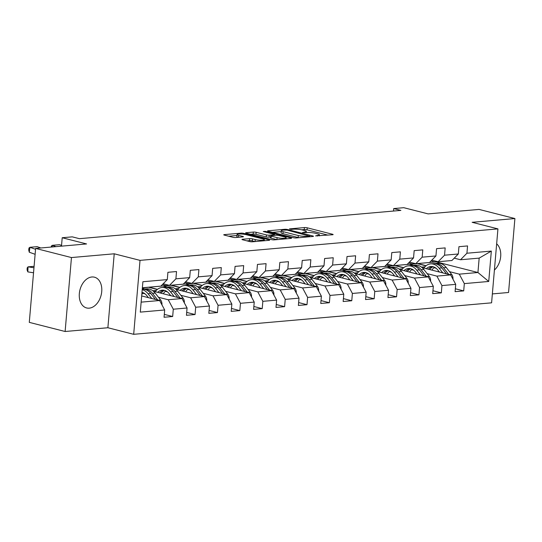 <?xml version="1.0" encoding="UTF-8"?>
<svg xmlns="http://www.w3.org/2000/svg" width="542" height="542" viewBox="0 0 542 542"><rect width="100%" height="100%" fill="white"/><g stroke="black" fill="none" stroke-linecap="round" stroke-linejoin="round"><path stroke-width="0.81" d="M315.607 235.899L332.544 234.747A1.999 0.339 4.9 0 0 333.127 234.557A1.999 0.339 4.9 0 0 332.544 234.259L307.226 227.809A1.999 0.339 4.9 0 0 304.408 227.572L289.442 228.887L291.413 229.395L293.344 229.219A6.396 1.091 4.9 0 1 302.355 229.971L304.469 230.513A6.396 1.091 4.9 0 1 306.332 231.454A6.396 1.091 4.9 0 1 304.462 232.057L302.524 232.565L306.433 232.559A6.396 1.091 4.9 0 1 315.444 233.304L317.551 233.846A6.396 1.091 4.9 0 1 319.414 234.788A6.396 1.091 4.9 0 1 317.544 235.391L315.607 235.899M89.193 308.161A15.874 10.908 104.3 0 0 101.49 293.432A15.874 10.908 104.3 0 0 94.45 277.186A15.874 10.908 104.3 0 0 91.869 276.989A15.874 10.908 104.3 0 0 79.572 291.711A15.874 10.908 104.3 0 0 86.612 307.958A15.874 10.908 104.3 0 0 89.193 308.161M494.406 270.065A15.874 10.908 104.3 0 0 496.655 243.819M242.545 239.259A1.999 0.339 4.9 0 0 241.962 239.449A1.999 0.339 4.9 0 0 242.545 239.747L249.645 241.556A1.999 0.339 4.9 0 0 252.464 241.793L269.083 240.33A1.999 0.339 4.9 0 0 269.672 240.14A1.999 0.339 4.9 0 0 269.089 239.842L243.764 233.392A1.999 0.339 4.9 0 0 240.946 233.155L224.327 234.618A1.999 0.339 4.9 0 0 223.744 234.808A1.999 0.339 4.9 0 0 224.327 235.099L232.904 237.288A1.999 0.339 4.9 0 0 235.723 237.525L242.836 236.895A1.999 0.339 4.9 0 0 243.419 236.712A1.999 0.339 4.9 0 0 242.836 236.414L238.582 235.33A5.345 0.908 4.9 0 1 237.023 234.544A5.345 0.908 4.9 0 1 240.35 233.988A5.345 0.908 4.9 0 1 246.115 234.666L262.789 238.914A5.345 0.908 4.9 0 1 264.347 239.706A5.345 0.908 4.9 0 1 261.02 240.262A5.345 0.908 4.9 0 1 255.255 239.578L252.477 238.873A1.999 0.339 4.9 0 0 249.659 238.636L242.545 239.259L242.504 239.733M492.36 293.913L508.559 292.49L514.9 218.548L479.067 209.415L428.119 213.894L403.756 207.688L393.709 208.568L400.877 210.398L79.417 238.676L72.249 236.854L62.208 237.735L61.483 246.149M71.456 257.558L65.121 331.501L107.885 327.741L114.227 253.798L71.456 257.558L35.623 248.426L86.571 243.947L62.208 237.735M114.227 253.798L140.026 260.37L497.935 228.887L491.594 302.829L133.684 334.312L140.026 260.37M514.9 218.548L472.136 222.308L497.935 228.887M293.459 237.701A1.999 0.339 4.9 0 0 296.271 237.938L312.897 236.475A1.999 0.339 4.9 0 0 313.479 236.285A1.999 0.339 4.9 0 0 312.897 235.994L287.572 229.537A1.999 0.339 4.9 0 0 284.76 229.3L268.134 230.763A1.999 0.339 4.9 0 0 267.552 230.953A1.999 0.339 4.9 0 0 268.134 231.244L293.459 237.701M290.993 238.399L274.367 239.862A1.999 0.339 4.9 0 1 271.556 239.625L246.231 233.175A1.999 0.339 4.9 0 1 245.648 232.877A1.999 0.339 4.9 0 1 246.231 232.694L253.344 232.064A1.999 0.339 4.9 0 1 256.163 232.301L266.427 234.916A1.999 0.339 4.9 0 0 269.245 235.153L273.967 234.74A1.999 0.339 4.9 0 0 274.55 234.55A1.999 0.339 4.9 0 0 273.967 234.252L263.276 231.529L265.248 231.353L290.993 237.918A1.999 0.339 4.9 0 1 291.576 238.216A1.999 0.339 4.9 0 1 290.993 238.399M65.121 331.501L29.288 322.368L35.623 248.426M164.307 314.374L172.668 316.508L173.291 309.211L187.071 307.998L186.448 315.295L195.059 314.536L195.682 307.239L209.456 306.027L208.833 313.323L217.444 312.565L218.067 305.275L231.847 304.062L231.217 311.352L239.828 310.6L240.458 303.303L254.232 302.09L253.609 309.387L262.22 308.628L262.843 301.332L276.623 300.119L275.993 307.416L284.604 306.657L285.228 299.36L299.008 298.154L298.385 305.444L306.996 304.685L307.619 297.395L321.392 296.183L320.769 303.473L329.38 302.721L330.003 295.424L343.784 294.211L343.154 301.508L351.765 300.749L352.395 293.452L366.168 292.24L365.545 299.536L374.156 298.777L374.779 291.488L388.56 290.275L387.93 297.565L396.541 296.806L397.171 289.516L410.944 288.303L410.321 295.6L418.932 294.841L419.555 287.545L433.329 286.332L432.706 293.628L441.317 292.87L441.94 285.573L455.72 284.36L455.097 291.657L463.701 290.898L464.331 283.608L488.728 281.461L491.33 251.082L479.169 258.121L460.517 259.76L454.223 258.161M172.668 316.508L164.057 317.26L164.68 309.97L140.29 312.117L142.892 281.738L167.288 279.591L167.912 272.301L176.523 271.542L175.899 278.832L189.673 277.626L190.303 270.329L198.907 269.57L198.284 276.867L212.064 275.654L212.688 268.358L221.299 267.599L220.675 274.896L234.449 273.683L235.072 266.386L243.683 265.634L243.06 272.924L256.833 271.711L257.464 264.421L266.075 263.663L265.445 270.959L279.225 269.747L279.848 262.45L288.459 261.691L287.836 268.988L301.609 267.775L302.24 260.478L310.851 259.72L310.22 267.016L324.001 265.804L324.624 258.514L333.235 257.755L332.612 265.045L346.385 263.832L347.009 256.542L355.62 255.783L354.996 263.08L368.777 261.867L369.4 254.571L378.011 253.812L377.381 261.108L391.161 259.896L391.785 252.599L400.396 251.847L399.772 259.137L413.546 257.924L414.176 250.634L422.787 249.876L422.157 257.172L435.937 255.959L436.561 248.663L445.172 247.904L444.548 255.201L458.322 253.988L458.945 246.691L467.556 245.933L466.933 253.229L491.33 251.082M153.454 291.264L182.024 298.547L168.244 299.753L158.488 297.267M145.032 293.839L142.912 293.297M144.7 289.028L142.316 288.425M163.189 283.764L169.477 285.37L183.257 284.157L189.673 277.626M168.244 299.753L173.291 309.211M182.024 298.547L187.071 307.998M175.899 278.832L169.477 285.37M175.845 289.293L204.409 296.576L190.635 297.788L180.872 295.302M167.417 291.867L165.296 291.332M157.492 289.34L149.07 287.192L162.844 285.98L167.085 287.064M185.574 281.793L191.868 283.398L205.642 282.186L212.064 275.654M190.635 297.788L195.682 307.239M204.409 296.576L209.456 306.027M198.284 276.867L191.868 283.398M198.23 287.321L226.8 294.604L213.02 295.817L203.257 293.33M189.802 289.902L187.688 289.36M179.876 287.368L171.455 285.221L185.235 284.008L189.476 285.092M207.965 279.828L214.253 281.427L228.033 280.214L234.449 273.683M213.02 295.817L218.067 305.275M226.8 294.604L231.847 304.062M220.675 274.896L214.253 281.427M220.614 285.356L249.185 292.633L235.411 293.845L225.648 291.359M212.193 287.931L210.072 287.389M202.268 285.397L193.84 283.256L207.62 282.043L211.861 283.12M230.35 277.856L236.644 279.455L250.418 278.249L256.833 271.711M235.411 293.845L240.458 303.303M249.185 292.633L254.232 302.09M243.06 272.924L236.644 279.455M243.006 283.385L271.569 290.668L257.796 291.881L248.033 289.387M234.578 285.959L232.464 285.424M224.652 283.432L216.231 281.284L230.004 280.072L234.246 281.156M252.741 275.885L259.029 277.49L272.809 276.278L279.225 269.747M257.796 291.881L262.843 301.332M271.569 290.668L276.623 300.119M265.445 270.959L259.029 277.49M265.39 281.413L293.96 288.696L280.18 289.909L270.424 287.423M256.969 283.988L254.848 283.452M247.037 281.461L238.615 279.313L252.396 278.1L256.637 279.184M275.126 273.913L281.413 275.519L295.194 274.306L301.609 267.775M280.18 289.909L285.228 299.36M293.96 288.696L299.008 298.154M287.836 268.988L281.413 275.519M287.782 279.448L316.345 286.725L302.572 287.938L292.809 285.451M279.354 282.023L277.233 281.481M269.428 279.489L261.007 277.341L274.78 276.135L279.022 277.213M297.511 271.948L303.805 273.547L317.578 272.335L324.001 265.804M302.572 287.938L307.619 297.395M316.345 286.725L321.392 296.183M310.22 267.016L303.805 273.547M310.166 277.477L338.736 284.76L324.956 285.966L315.193 283.48M301.738 280.051L299.624 279.509M291.813 277.524L283.391 275.377L297.172 274.164L301.413 275.241M319.902 269.977L326.189 271.583L339.969 270.37L346.385 263.832M324.956 285.966L330.003 295.424M338.736 284.76L343.784 294.211M332.612 265.045L326.189 271.583M332.558 275.505L361.121 282.788L347.347 284.001L337.585 281.508M324.13 278.08L322.009 277.545M314.204 275.553L305.783 273.405L319.556 272.192L323.798 273.276M342.287 268.005L348.581 269.611L362.354 268.398L368.777 261.867M347.347 284.001L352.395 293.452M361.121 282.788L366.168 292.24M354.996 263.08L348.581 269.611M354.942 273.534L383.512 280.817L369.732 282.03L359.969 279.543M346.514 276.115L344.4 275.573M336.589 273.581L328.167 271.434L341.941 270.221L346.182 271.305M364.678 266.041L370.965 267.64L384.745 266.427L391.161 259.896M369.732 282.03L374.779 291.488M383.512 280.817L388.56 290.275M377.381 261.108L370.965 267.64M377.327 271.569L405.897 278.845L392.117 280.058L382.361 277.572M368.906 274.144L366.785 273.602M358.973 271.61L350.552 269.469L364.332 268.256L368.574 269.333M387.063 264.069L393.356 265.668L407.13 264.462L413.546 257.924M392.117 280.058L397.171 289.516M405.897 278.845L410.944 288.303M399.772 259.137L393.356 265.668M399.718 269.598L428.282 276.881L414.508 278.093L404.745 275.6M391.29 272.172L389.17 271.63M381.365 269.645L372.943 267.497L386.717 266.285L390.958 267.369M409.447 262.098L415.741 263.703L429.515 262.491L435.937 255.959M414.508 278.093L419.555 287.545M428.282 276.881L433.329 286.332M422.157 257.172L415.741 263.703M422.103 267.626L450.673 274.909L436.893 276.122L427.137 273.635M413.682 270.201L411.561 269.665M403.749 267.673L395.328 265.526L409.108 264.313L413.35 265.397M431.838 260.126L438.126 261.732L451.906 260.519L458.322 253.988M436.893 276.122L441.94 285.573M450.673 274.909L455.72 284.36M444.548 255.201L438.126 261.732M426.141 265.702L417.719 263.554L436.371 261.915L477.936 272.511L459.284 274.15L449.521 271.664M436.066 268.236L433.946 267.694M459.284 274.15L464.331 283.608M479.169 258.121L477.936 272.511L488.728 281.461M466.933 253.229L460.517 259.76M107.885 327.741L133.684 334.312M393.709 208.568L393.499 211.048M141.144 302.138L159.633 300.512L141.672 295.939M167.288 279.591L160.866 286.122L142.377 287.755M149.07 287.192L142.356 287.985M171.455 285.221L163.427 286.129M193.84 283.256L185.811 284.157M216.231 281.284L208.196 282.192M238.615 279.313L230.587 280.221M261.007 277.341L252.972 278.249M283.391 275.377L275.363 276.278M305.783 273.405L297.748 274.313M328.167 271.434L320.132 272.341M350.552 269.469L342.524 270.37M372.943 267.497L364.908 268.398M395.328 265.526L387.3 266.434M417.719 263.554L409.684 264.462M159.633 300.512L164.68 309.97M424.942 266.806L421.466 267.111M417.699 263.758L425.944 265.858M455.341 288.771L463.701 290.898M432.956 290.736L441.317 292.87M395.314 265.729L403.56 267.829M402.557 268.778L399.075 269.083M410.565 292.707L418.932 294.841M372.923 267.694L381.168 269.801M380.166 270.743L376.69 271.047M388.18 294.679L396.541 296.806M350.538 269.665L358.784 271.766M357.781 272.714L354.305 273.019M365.789 296.65L374.156 298.777M328.147 271.637L336.399 273.737M335.39 274.686L331.914 274.99M343.404 298.615L351.765 300.749M305.763 273.608L314.008 275.709M313.005 276.65L309.529 276.962M321.02 300.586L329.38 302.721M283.378 275.573L291.623 277.673M290.614 278.622L287.138 278.927M298.628 302.558L306.996 304.685M260.987 277.545L269.232 279.645M268.229 280.593L264.753 280.898M276.244 304.523L284.604 306.657M238.602 279.516L246.847 281.616M245.844 282.565L242.362 282.87M253.852 306.494L262.22 308.628M216.211 281.481L224.456 283.588M223.453 284.53L219.977 284.841M231.468 308.466L239.828 310.6M193.826 283.452L202.071 285.553M201.068 286.501L197.593 286.806M209.083 310.437L217.444 312.565M171.441 285.424L179.687 287.524M178.677 288.473L175.202 288.778M186.692 312.402L195.059 314.536M149.05 287.395L157.295 289.496M156.292 290.444L152.817 290.749M327.998 235.147L307.05 229.808A1.999 0.339 4.9 0 0 304.238 229.571L301.616 229.801M281.19 231.597L272.511 232.362M309.374 236.109L287.145 230.106L283.134 230.12A6.396 1.091 4.9 0 0 281.264 230.723A6.396 1.091 4.9 0 0 283.127 231.664L298.324 235.54A6.396 1.091 4.9 0 0 307.334 236.285L309.374 236.109L309.319 236.786M281.264 230.723L281.095 232.721A6.396 1.091 4.9 0 0 282.958 233.663L283.127 231.664M298.893 237.708A6.396 1.091 4.9 0 1 298.154 237.532L282.958 233.663M250.607 234.293L253.175 234.063L253.344 232.064M270.533 237.023L269.076 237.152A1.999 0.339 4.9 0 1 266.257 236.915L255.987 234.3A1.999 0.339 4.9 0 0 253.175 234.063M286.101 238.71L286.44 238.798M277.084 237.633A5.345 0.908 4.9 0 0 282.856 238.317A5.345 0.908 4.9 0 0 286.183 237.762A5.345 0.908 4.9 0 0 284.625 236.969L278.751 235.472A1.999 0.339 4.9 0 0 275.932 235.242L271.217 235.655A1.999 0.339 4.9 0 0 270.634 235.845A1.999 0.339 4.9 0 0 271.217 236.136L277.084 237.633L276.915 239.632A5.345 0.908 4.9 0 0 276.935 239.639L271.041 238.134L271.217 236.136M270.634 235.845L270.458 237.843A1.999 0.339 4.9 0 0 271.041 238.134M255.031 241.563L252.301 240.872A1.999 0.339 4.9 0 0 249.489 240.634L246.922 240.858M237.023 234.544L236.854 236.542A5.345 0.908 4.9 0 0 238.29 237.294M236.942 235.492L228.704 236.217M452.943 279.225L452.99 279.123A5.393 3.808 -95 0 0 451.642 274.36L446.249 267.511A15.569 11.003 -95 0 0 437.773 263.249L435.043 263.487A15.569 11.003 -95 0 0 434.189 263.608M434.508 267.24A12.927 9.133 -95 0 0 431.954 270.14M442.828 272.911L439.074 268.141A15.569 11.003 -95 0 0 430.599 263.879A15.569 11.003 -95 0 0 423.898 268.087M439.433 272.043L437.861 270.052A12.927 9.133 -95 0 0 430.829 266.515A12.927 9.133 -95 0 0 426.358 268.71M448.783 274.428L443.519 267.748A15.569 11.003 -95 0 0 435.043 263.487M429.745 269.577A12.927 9.133 85 0 1 433.085 266.711M430.599 263.879L433.322 263.636A15.569 11.003 85 0 1 441.798 267.897L446.479 273.839M432.204 266.542A12.927 9.133 -95 0 0 428.404 269.232M437.712 261.623A15.569 11.003 85 0 1 436.154 261.928A15.569 11.003 85 0 1 431.202 260.777M443.898 261.224A15.569 11.003 85 0 1 443.329 261.298L440.599 261.535A15.569 11.003 -95 0 0 441.174 261.461M439.447 261.617A15.569 11.003 85 0 1 438.878 261.684L436.154 261.928M440.029 261.562A15.569 11.003 -95 0 0 440.599 261.535M430.558 281.196L430.599 281.095A5.393 3.808 -95 0 0 429.257 276.325L423.858 269.476A15.569 11.003 -95 0 0 415.382 265.214L412.658 265.458A15.569 11.003 -95 0 0 411.798 265.58M412.123 269.211A12.927 9.133 -95 0 0 409.562 272.104M420.443 274.882L416.683 270.112A15.569 11.003 -95 0 0 408.207 265.851A15.569 11.003 -95 0 0 401.514 270.058M417.049 274.015L415.477 272.023A12.927 9.133 -95 0 0 408.444 268.486A12.927 9.133 -95 0 0 403.973 270.682M426.398 276.4L421.134 269.72A15.569 11.003 -95 0 0 412.658 265.458M407.36 271.542A12.927 9.133 85 0 1 410.701 268.676M408.207 265.851L410.938 265.607A15.569 11.003 85 0 1 419.413 269.869L424.088 275.81M409.82 268.507A12.927 9.133 -95 0 0 406.012 271.203M408.167 283.168L408.214 283.06A5.393 3.808 -95 0 0 406.873 278.297L401.473 271.447A15.569 11.003 -95 0 0 392.997 267.186L390.274 267.423A15.569 11.003 -95 0 0 389.413 267.552M389.732 271.183A12.927 9.133 -95 0 0 387.178 274.076M398.058 276.847L394.298 272.077A15.569 11.003 -95 0 0 385.823 267.816A15.569 11.003 -95 0 0 379.129 272.023M394.657 275.986L393.086 273.988A12.927 9.133 -95 0 0 386.053 270.451A12.927 9.133 -95 0 0 381.582 272.653M404.007 278.364L398.743 271.691A15.569 11.003 -95 0 0 390.274 267.423M384.976 273.514A12.927 9.133 85 0 1 388.309 270.648M385.823 267.816L388.546 267.579A15.569 11.003 85 0 1 397.022 271.84L401.703 277.782M387.428 270.478A12.927 9.133 -95 0 0 383.628 273.175M415.328 263.595A15.569 11.003 85 0 1 413.763 263.9A15.569 11.003 85 0 1 408.817 262.741M421.513 263.195A15.569 11.003 85 0 1 420.944 263.263L418.214 263.507A15.569 11.003 -95 0 0 418.783 263.432M417.062 263.588A15.569 11.003 85 0 1 416.493 263.656L413.763 263.9M417.638 263.534A15.569 11.003 -95 0 0 418.214 263.507M392.943 265.566A15.569 11.003 85 0 1 391.378 265.865A15.569 11.003 85 0 1 386.426 264.713M399.122 265.167A15.569 11.003 85 0 1 398.553 265.234L395.829 265.472A15.569 11.003 -95 0 0 396.398 265.404M394.678 265.553A15.569 11.003 85 0 1 394.102 265.627L391.378 265.865M395.253 265.505A15.569 11.003 -95 0 0 395.829 265.472M385.782 285.133L385.823 285.031A5.393 3.808 -95 0 0 384.481 280.268L379.088 273.419A15.569 11.003 -95 0 0 370.613 269.157L367.882 269.394A15.569 11.003 -95 0 0 367.029 269.516M367.347 273.154A12.927 9.133 -95 0 0 364.793 276.047M375.667 278.818L371.907 274.049A15.569 11.003 -95 0 0 363.431 269.787A15.569 11.003 -95 0 0 356.738 273.995M372.273 277.951L370.701 275.959A12.927 9.133 -95 0 0 363.668 272.423A12.927 9.133 -95 0 0 359.197 274.618M381.622 280.336L376.358 273.656A15.569 11.003 -95 0 0 367.882 269.394M362.584 275.485A12.927 9.133 85 0 1 365.925 272.619M363.431 269.787L366.162 269.55A15.569 11.003 85 0 1 374.637 273.812L379.319 279.747M365.044 272.45A12.927 9.133 -95 0 0 361.236 275.14M363.391 287.104L363.438 287.003A5.393 3.808 -95 0 0 362.097 282.24L356.697 275.39A15.569 11.003 -95 0 0 348.221 271.129L345.498 271.366A15.569 11.003 -95 0 0 344.637 271.488M344.956 275.119A12.927 9.133 -95 0 0 342.402 278.019M353.282 280.79L349.522 276.02A15.569 11.003 -95 0 0 341.047 271.759A15.569 11.003 -95 0 0 334.353 275.966M349.881 279.923L348.316 277.931A12.927 9.133 -95 0 0 341.277 274.394A12.927 9.133 -95 0 0 336.812 276.589M359.231 282.307L353.973 275.627A15.569 11.003 -95 0 0 345.498 271.366M340.2 277.457A12.927 9.133 85 0 1 343.54 274.591M341.047 271.759L343.777 271.515A15.569 11.003 85 0 1 352.246 275.776L356.927 281.718M342.652 274.421A12.927 9.133 -95 0 0 338.852 277.111M341.006 289.076L341.053 288.974A5.393 3.808 -95 0 0 339.705 284.204L334.312 277.355A15.569 11.003 -95 0 0 325.837 273.093L323.107 273.337A15.569 11.003 -95 0 0 322.253 273.459M322.571 277.091A12.927 9.133 -95 0 0 320.017 279.984M330.891 282.761L327.138 277.985A15.569 11.003 -95 0 0 318.662 273.724A15.569 11.003 -95 0 0 311.962 277.931M327.497 281.894L325.925 279.902A12.927 9.133 -95 0 0 318.892 276.359A12.927 9.133 -95 0 0 314.421 278.561M336.846 284.272L331.582 277.599A15.569 11.003 -95 0 0 323.107 273.337M317.808 279.421A12.927 9.133 85 0 1 321.149 276.555M318.662 273.724L321.386 273.486A15.569 11.003 85 0 1 329.861 277.748L334.543 283.69M320.268 276.386A12.927 9.133 -95 0 0 316.467 279.083M370.552 267.538A15.569 11.003 85 0 1 368.994 267.836A15.569 11.003 85 0 1 364.041 266.684M376.737 267.131A15.569 11.003 85 0 1 376.168 267.206L373.438 267.443A15.569 11.003 -95 0 0 374.007 267.375M372.286 267.524A15.569 11.003 85 0 1 371.717 267.599L368.994 267.836M372.869 267.47A15.569 11.003 -95 0 0 373.438 267.443M348.167 269.503A15.569 11.003 85 0 1 346.602 269.808A15.569 11.003 85 0 1 341.65 268.656M354.346 269.103A15.569 11.003 85 0 1 353.777 269.171L351.053 269.415A15.569 11.003 -95 0 0 351.623 269.34M349.902 269.496A15.569 11.003 85 0 1 349.333 269.564L346.602 269.808M350.478 269.442A15.569 11.003 -95 0 0 351.053 269.415M325.776 271.474A15.569 11.003 85 0 1 324.218 271.772A15.569 11.003 85 0 1 319.265 270.621M331.961 271.075A15.569 11.003 85 0 1 331.392 271.142L328.662 271.386A15.569 11.003 -95 0 0 329.238 271.312M327.51 271.461A15.569 11.003 85 0 1 326.941 271.535L324.218 271.772M328.093 271.413A15.569 11.003 -95 0 0 328.662 271.386M318.621 291.047L318.662 290.939A5.393 3.808 -95 0 0 317.321 286.176L311.921 279.326A15.569 11.003 -95 0 0 303.445 275.065L300.722 275.302A15.569 11.003 -95 0 0 299.862 275.431M300.187 279.062A12.927 9.133 -95 0 0 297.626 281.955M308.506 284.726L304.746 279.957A15.569 11.003 -95 0 0 296.271 275.695A15.569 11.003 -95 0 0 289.577 279.902M305.112 283.859L303.54 281.867A12.927 9.133 -95 0 0 296.501 278.331A12.927 9.133 -95 0 0 292.036 280.532M314.462 286.244L309.197 279.564A15.569 11.003 -95 0 0 300.722 275.302M295.424 281.393A12.927 9.133 85 0 1 298.764 278.527M296.271 275.695L299.001 275.458A15.569 11.003 85 0 1 307.477 279.719L312.151 285.661M297.883 278.358A12.927 9.133 -95 0 0 294.076 281.047M303.391 273.446A15.569 11.003 85 0 1 301.826 273.744A15.569 11.003 85 0 1 296.88 272.592M309.577 273.039A15.569 11.003 85 0 1 309.001 273.114L306.277 273.351A15.569 11.003 -95 0 0 306.847 273.283M305.126 273.432A15.569 11.003 85 0 1 304.557 273.507L301.826 273.744M305.702 273.385A15.569 11.003 -95 0 0 306.277 273.351M296.23 293.012L296.278 292.91A5.393 3.808 -95 0 0 294.929 288.148L289.536 281.298A15.569 11.003 -95 0 0 281.061 277.037L278.331 277.274A15.569 11.003 -95 0 0 277.477 277.396M277.795 281.027A12.927 9.133 -95 0 0 275.241 283.927M286.122 286.698L282.362 281.928A15.569 11.003 -95 0 0 273.886 277.667A15.569 11.003 -95 0 0 267.192 281.874M282.721 285.83L281.149 283.839A12.927 9.133 -95 0 0 274.117 280.302A12.927 9.133 -95 0 0 269.645 282.497M292.07 288.215L286.806 281.535A15.569 11.003 -95 0 0 278.331 277.274M273.039 283.364A12.927 9.133 85 0 1 276.373 280.499M273.886 277.667L276.61 277.423A15.569 11.003 85 0 1 285.085 281.684L289.767 287.626M275.492 280.329A12.927 9.133 -95 0 0 271.691 283.019M281.007 275.417A15.569 11.003 85 0 1 279.442 275.715A15.569 11.003 85 0 1 274.489 274.564M287.185 275.011A15.569 11.003 85 0 1 286.616 275.085L283.893 275.322A15.569 11.003 -95 0 0 284.462 275.255M282.741 275.404A15.569 11.003 85 0 1 282.165 275.471L279.442 275.715M283.317 275.35A15.569 11.003 -95 0 0 283.893 275.322M273.846 294.983L273.886 294.882A5.393 3.808 -95 0 0 272.545 290.112L267.145 283.263A15.569 11.003 -95 0 0 258.676 279.001L255.946 279.245A15.569 11.003 -95 0 0 255.092 279.367M255.411 282.999A12.927 9.133 -95 0 0 252.857 285.891M263.73 288.669L259.97 283.9A15.569 11.003 -95 0 0 251.495 279.638A15.569 11.003 -95 0 0 244.801 283.845M260.336 287.802L258.764 285.81A12.927 9.133 -95 0 0 251.732 282.274A12.927 9.133 -95 0 0 247.26 284.469M269.686 290.187L264.421 283.507A15.569 11.003 -95 0 0 255.946 279.245M250.648 285.336A12.927 9.133 85 0 1 253.988 282.463M251.495 279.638L254.225 279.394A15.569 11.003 85 0 1 262.701 283.656L267.382 289.597M253.107 282.294A12.927 9.133 -95 0 0 249.3 284.99M258.615 277.382A15.569 11.003 85 0 1 257.057 277.687A15.569 11.003 85 0 1 252.105 276.528M264.801 276.982A15.569 11.003 85 0 1 264.232 277.05L261.501 277.294A15.569 11.003 -95 0 0 262.071 277.219M260.35 277.375A15.569 11.003 85 0 1 259.781 277.443L257.057 277.687M260.926 277.321A15.569 11.003 -95 0 0 261.501 277.294M251.454 296.955L251.502 296.847A5.393 3.808 -95 0 0 250.16 292.084L244.76 285.234A15.569 11.003 -95 0 0 236.285 280.973L233.561 281.217A15.569 11.003 -95 0 0 232.701 281.339M233.019 284.97A12.927 9.133 -95 0 0 230.465 287.863M241.346 290.634L237.586 285.864A15.569 11.003 -95 0 0 229.11 281.603A15.569 11.003 -95 0 0 222.416 285.81M237.945 289.774L236.38 287.782A12.927 9.133 -95 0 0 229.341 284.238A12.927 9.133 -95 0 0 224.869 286.44M247.294 292.152L242.037 285.478A15.569 11.003 -95 0 0 233.561 281.217M228.263 287.301A12.927 9.133 85 0 1 231.603 284.435M229.11 281.603L231.834 281.366A15.569 11.003 85 0 1 240.309 285.627L244.991 291.569M230.716 284.265A12.927 9.133 -95 0 0 226.915 286.962M236.231 279.354A15.569 11.003 85 0 1 234.666 279.652A15.569 11.003 85 0 1 229.713 278.5M242.41 278.954A15.569 11.003 85 0 1 241.84 279.022L239.117 279.265A15.569 11.003 -95 0 0 239.686 279.191M237.965 279.34A15.569 11.003 85 0 1 237.396 279.415L234.666 279.652M238.541 279.293A15.569 11.003 -95 0 0 239.117 279.265M229.07 298.92L229.11 298.818A5.393 3.808 -95 0 0 227.769 294.055L222.376 287.206A15.569 11.003 -95 0 0 213.9 282.944L211.17 283.181A15.569 11.003 -95 0 0 210.316 283.31M210.635 286.942A12.927 9.133 -95 0 0 208.081 289.834M218.954 292.605L215.201 287.836A15.569 11.003 -95 0 0 206.726 283.574A15.569 11.003 -95 0 0 200.025 287.782M215.56 291.738L213.988 289.746A12.927 9.133 -95 0 0 206.956 286.21A12.927 9.133 -95 0 0 202.484 288.405M224.91 294.123L219.645 287.443A15.569 11.003 -95 0 0 211.17 283.181M205.872 289.272A12.927 9.133 85 0 1 209.212 286.406M206.726 283.574L209.449 283.337A15.569 11.003 85 0 1 217.925 287.599L222.606 293.534M208.331 286.237A12.927 9.133 -95 0 0 204.53 288.927M213.839 281.325A15.569 11.003 85 0 1 212.281 281.623A15.569 11.003 85 0 1 207.329 280.471M220.025 280.919A15.569 11.003 85 0 1 219.456 280.993L216.725 281.23A15.569 11.003 -95 0 0 217.295 281.163M215.574 281.312A15.569 11.003 85 0 1 215.005 281.386L212.281 281.623M216.156 281.264A15.569 11.003 -95 0 0 216.725 281.23M206.685 300.891L206.726 300.79A5.393 3.808 -95 0 0 205.384 296.027L199.984 289.177A15.569 11.003 -95 0 0 191.509 284.916L188.785 285.153A15.569 11.003 -95 0 0 187.925 285.275M188.25 288.906A12.927 9.133 -95 0 0 185.689 291.806M196.57 294.577L192.81 289.807A15.569 11.003 -95 0 0 184.334 285.546A15.569 11.003 -95 0 0 177.641 289.753M193.176 293.71L191.604 291.718A12.927 9.133 -95 0 0 184.565 288.181A12.927 9.133 -95 0 0 180.1 290.377M202.525 296.095L197.261 289.414A15.569 11.003 -95 0 0 188.785 285.153M183.487 291.244A12.927 9.133 85 0 1 186.827 288.378M184.334 285.546L187.065 285.302A15.569 11.003 85 0 1 195.54 289.563L200.215 295.505M185.947 288.208A12.927 9.133 -95 0 0 182.139 290.898M191.455 283.29A15.569 11.003 85 0 1 189.89 283.595A15.569 11.003 85 0 1 184.944 282.443M197.64 282.89A15.569 11.003 85 0 1 197.064 282.965L194.341 283.202A15.569 11.003 -95 0 0 194.91 283.127M193.189 283.283A15.569 11.003 85 0 1 192.62 283.351L189.89 283.595M193.765 283.229A15.569 11.003 -95 0 0 194.341 283.202M184.294 302.863L184.341 302.761A5.393 3.808 -95 0 0 182.993 297.992L177.6 291.142A15.569 11.003 -95 0 0 169.124 286.881L166.394 287.125A15.569 11.003 -95 0 0 165.54 287.246M165.859 290.878A12.927 9.133 -95 0 0 163.305 293.771M174.178 296.549L170.425 291.772A15.569 11.003 -95 0 0 161.95 287.511A15.569 11.003 -95 0 0 155.256 291.718M170.784 295.681L169.212 293.689A12.927 9.133 -95 0 0 162.18 290.153A12.927 9.133 -95 0 0 157.708 292.348M180.134 298.066L174.87 291.386A15.569 11.003 -95 0 0 166.394 287.125M161.096 293.208A12.927 9.133 85 0 1 164.436 290.343M161.95 287.511L164.673 287.274A15.569 11.003 85 0 1 173.149 291.535L177.83 297.477M163.555 290.173A12.927 9.133 -95 0 0 159.755 292.87M55.995 246.637L52.344 245.323L52.113 246.976M169.07 285.261A15.569 11.003 85 0 1 167.505 285.559A15.569 11.003 85 0 1 162.553 284.408M175.249 284.862A15.569 11.003 85 0 1 174.68 284.929L171.956 285.173A15.569 11.003 -95 0 0 172.525 285.099M61.544 245.418L59.518 244.693L52.344 245.323L51.375 246.041L51.233 247.057M170.798 285.248A15.569 11.003 85 0 1 170.229 285.322L167.505 285.559M171.38 285.2A15.569 11.003 -95 0 0 171.956 285.173M161.909 304.834L161.95 304.726A5.393 3.808 -95 0 0 160.608 299.963L155.208 293.114A15.569 11.003 -95 0 0 146.733 288.852L144.009 289.089A15.569 11.003 -95 0 0 143.156 289.218M143.474 292.849A12.927 9.133 -95 0 0 141.801 294.462M151.794 298.513L148.034 293.744A15.569 11.003 -95 0 0 142.207 289.699M34.092 266.318L28.015 266.854L33.97 267.762M28.015 266.854L27.845 271.901L27.1 270.004L27.168 267.985L28.015 266.854M33.536 272.768L27.845 271.901M148.4 297.653L146.828 295.654A12.927 9.133 -95 0 0 141.984 292.301M157.749 300.031L152.485 293.351A15.569 11.003 -95 0 0 144.009 289.089M142.248 289.245L142.289 289.245A15.569 11.003 85 0 1 150.764 293.507L155.446 299.448M35.548 249.3L29.959 247.294L29.268 252.213L35.122 254.313M145.69 287.463A15.569 11.003 85 0 1 145.114 287.531A15.569 11.003 85 0 1 144.545 287.558M152.864 286.826A15.569 11.003 85 0 1 152.295 286.901L149.565 287.138A15.569 11.003 -95 0 0 150.134 287.07M40.785 247.972L37.134 246.664L29.959 247.294L28.983 248.012L28.712 249.977L29.268 252.213M148.413 287.219A15.569 11.003 85 0 1 147.844 287.294L145.114 287.531M148.989 287.172A15.569 11.003 -95 0 0 149.565 287.138M317.49 236.068L317.544 235.391M304.401 232.735L304.462 232.057M304.238 229.571L304.408 227.572M307.05 229.808L307.226 227.809M332.503 234.747L332.544 234.259M268.094 231.238L268.134 230.763M284.699 229.984L284.76 229.3M287.517 230.201L287.572 229.537M312.856 236.475L312.897 235.994M298.154 237.532L298.324 235.54M307.273 236.969L307.334 236.285M246.19 233.162L246.231 232.694M255.987 234.3L256.163 232.301M266.257 236.915L266.427 234.916M269.076 237.152L269.245 235.153M273.906 235.418L273.967 234.74M265.187 232.017L265.248 231.353M290.952 238.405L290.993 237.918M249.489 240.634L249.659 238.636M252.301 240.872L252.477 238.873M255.086 241.563L255.255 239.578M238.412 237.288L238.582 235.33M242.796 236.901L242.836 236.414M224.286 235.093L224.327 234.618M240.878 234.002L240.946 233.155M243.69 234.225L243.764 233.392M269.049 240.33L269.089 239.842M443.519 267.748L446.249 267.511M439.074 268.141L441.798 267.897M449.318 274.564L451.642 274.36M421.134 269.72L423.858 269.476M416.683 270.112L419.413 269.869M426.927 276.535L429.257 276.325M398.743 271.691L401.473 271.447M394.298 272.077L397.022 271.84M404.542 278.5L406.873 278.297M376.358 273.656L379.088 273.419M371.907 274.049L374.637 273.812M382.151 280.471L384.481 280.268M353.973 275.627L356.697 275.39M349.522 276.02L352.246 275.776M359.766 282.443L362.097 282.24M331.582 277.599L334.312 277.355M327.138 277.985L329.861 277.748M337.381 284.415L339.705 284.204M309.197 279.564L311.921 279.326M304.746 279.957L307.477 279.719M314.99 286.379L317.321 286.176M286.806 281.535L289.536 281.298M282.362 281.928L285.085 281.684M292.605 288.351L294.929 288.148M264.421 283.507L267.145 283.263M259.97 283.9L262.701 283.656M270.214 290.322L272.545 290.112M242.037 285.478L244.76 285.234M237.586 285.864L240.309 285.627M247.829 292.287L250.16 292.084M219.645 287.443L222.376 287.206M215.201 287.836L217.925 287.599M225.445 294.259L227.769 294.055M197.261 289.414L199.984 289.177M192.81 289.807L195.54 289.563M203.054 296.23L205.384 296.027M174.87 291.386L177.6 291.142M170.425 291.772L173.149 291.535M180.669 298.202L182.993 297.992M152.485 293.351L155.208 293.114M148.034 293.744L150.764 293.507M158.278 300.166L160.608 299.963M319.319 235.905L319.414 234.788M306.237 232.572L306.332 231.454M309.719 236.752L309.787 235.973M274.476 235.37L274.55 234.55M286.088 238.832L286.183 237.762M264.259 240.75L264.347 239.706"/></g></svg>
